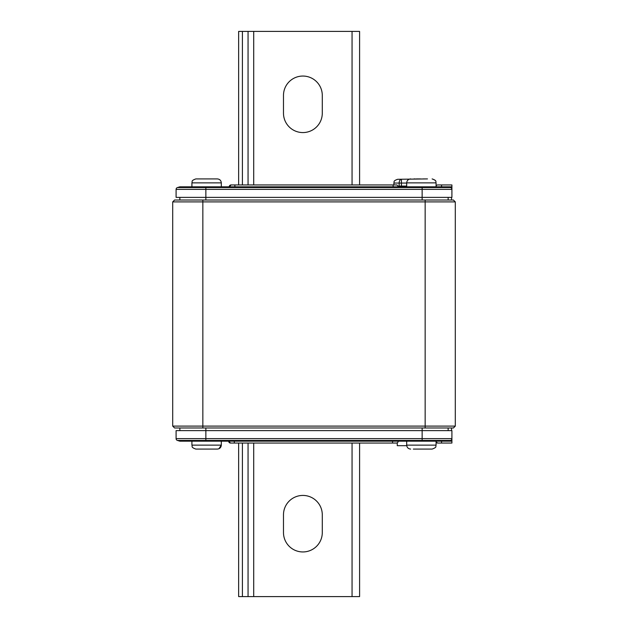 <?xml version="1.0" encoding="UTF-8"?>
<svg xmlns="http://www.w3.org/2000/svg" width="628" height="628" viewBox="0 0 628 628"><rect width="100%" height="100%" fill="white"/><g stroke="black" fill="none" stroke-linecap="round" stroke-linejoin="round"><path stroke-width="0.94" d="M398.78 186.83L401.418 186.83L398.78 186.83L396.896 184.946L393.128 184.946L396.896 184.946M214.674 449.083L213.763 449.083L214.674 449.083M199.461 449.083L195.873 449.083L199.461 449.083M191.917 441.17L191.917 445.126C192.678 446.312 190.48 447.215 195.873 449.083C190.496 447.238 192.678 446.327 191.917 445.126L221.307 445.126C221.072 447.529 219.753 448.847 217.351 449.083L198.55 449.083M406.693 441.17L406.693 445.126C406.928 447.529 408.247 448.847 410.649 449.083C408.247 448.847 406.928 447.529 406.693 445.126L436.083 445.126C435.235 446.335 437.708 447.058 432.127 449.083L413.326 449.083M436.083 441.17L436.083 445.126C435.235 446.335 437.708 447.058 432.127 449.083L429.45 449.083M397.273 442.803L397.273 445.692L406.732 445.692M437.779 443.054L436.083 441.994A1.884 1.884 0 0 0 437.779 443.054L451.909 443.054L441.547 443.054L441.547 441.17M228.78 441.837A1.884 1.884 0 0 0 230.539 443.054L234.307 443.054L230.539 443.054L234.307 443.054L234.307 441.17M396.645 443.03L396.331 443.054A1.884 1.884 0 0 0 398.215 441.17M214.038 178.917L217.351 178.917L214.038 178.917M211.283 178.917L217.351 178.917C219.753 179.153 221.072 180.472 221.307 182.874L191.917 182.874C192.678 181.688 190.48 180.786 195.873 178.917L211.283 178.917M207.978 178.917L210.953 178.917M398.623 186.076L399.157 186.076L399.157 183.062L393.882 183.062C394.604 181.947 392.5 181.084 397.65 179.294L427.487 178.917M423.178 178.917L427.205 178.917M436.083 186.006A1.884 1.884 0 0 1 437.779 184.946L451.909 184.946L451.909 186.83L179.859 186.83L177.434 187.56A1.884 1.884 0 0 0 176.091 189.366L176.091 197.38L205.858 197.38L205.858 200.018M234.872 186.83L234.872 184.946L231.104 184.946L229.22 186.83A1.884 1.884 0 0 1 231.104 184.946L393.882 184.946L393.882 183.062M453.416 427.982L174.584 427.982L172.7 426.098L172.7 201.902L174.584 200.018L453.416 200.018L455.3 201.902L455.3 426.098L453.416 427.982M172.7 426.098L455.3 426.098M455.3 201.902L172.7 201.902M451.909 186.83L451.909 197.38L205.858 197.38L205.858 189.366L176.091 189.366A1.884 1.884 0 0 1 177.434 187.56L205.858 187.56L205.858 186.83M441.547 186.83L441.547 184.946L437.779 184.946L451.909 184.946M234.872 184.946L238.64 184.946L238.64 31.4L242.408 31.4L242.408 184.946M359.593 184.946L359.593 31.4L359.593 184.946L393.128 184.946L393.128 186.83M422.142 200.018L422.142 189.366L205.858 189.366L205.858 187.56L450.566 187.56L448.141 186.83M450.566 187.56A1.884 1.884 0 0 1 451.909 189.366L422.142 189.366L422.142 186.83M451.532 197.38L451.532 200.018L451.532 197.38M448.141 197.38L448.141 200.018M179.859 200.018L179.859 197.38M322.29 95.456A19.405 19.405 0 0 0 302.884 76.051A19.405 19.405 0 0 0 283.479 95.456L283.479 113.166A19.405 19.405 0 0 0 302.884 132.571A19.405 19.405 0 0 0 322.29 113.166L322.29 95.456M359.593 31.4L242.408 31.4M416.34 178.917L420.501 178.917M413.962 178.917L415.289 178.917M201.682 178.917L204.375 178.917M191.917 186.83L191.917 182.874C192.678 181.673 190.496 180.762 195.873 178.917L200.513 178.917M436.083 186.83L436.083 182.874L406.693 182.874L406.693 186.83L401.418 186.83L401.418 186.076L406.693 186.076M436.083 184.875A4.71 4.71 0 0 1 436.499 185.441L436.672 185.307M406.693 183.062L399.157 183.062A3.768 2.261 -90 0 1 401.418 179.294L401.418 186.076L399.157 186.076A0.754 0.455 -90 0 0 399.612 186.83M448.141 441.17L450.566 440.44L177.434 440.44L179.859 441.17L451.909 441.17L451.909 430.62L422.142 430.62L422.142 427.982M177.434 440.44A1.884 1.884 0 0 1 176.091 438.634A1.884 1.884 0 0 0 177.434 440.44A1.884 1.884 0 0 1 176.091 438.634L176.091 430.62L422.142 430.62L422.142 438.634L451.909 438.634A1.884 1.884 0 0 1 450.566 440.44A1.884 1.884 0 0 0 451.909 438.634M396.331 443.054L234.307 443.054M451.909 441.17L451.909 443.054M448.141 427.982L448.141 430.62M179.859 430.62L179.859 427.982M451.532 430.62L451.532 427.982L451.532 430.62M283.479 532.544A19.405 19.405 0 0 0 302.884 551.949A19.405 19.405 0 0 0 322.29 532.544L322.29 514.834A19.405 19.405 0 0 0 302.884 495.429A19.405 19.405 0 0 0 283.479 514.834L283.479 532.544M242.408 443.054L242.408 596.6L238.64 596.6L238.64 443.054M242.408 596.6L359.593 596.6L359.593 443.054M415.124 449.083L414.237 449.083M209.838 449.083L211.667 449.083M392.563 443.054L392.563 441.17M202.844 200.018L202.844 427.982M425.156 427.982L425.156 200.018M177.434 187.56A1.884 1.884 0 0 0 176.091 189.366M352.057 184.946L352.057 31.4M253.712 184.946L253.712 31.4M248.06 184.946L248.06 31.4M205.858 427.982L205.858 438.634L422.142 438.634L422.142 441.17M176.091 438.634L205.858 438.634L205.858 441.17M248.06 443.054L248.06 596.6M253.712 443.054L253.712 596.6M352.057 443.054L352.057 596.6M221.307 441.17L221.307 445.126L218.913 448.761M217.351 178.917C219.753 179.153 221.072 180.472 221.307 182.874L221.307 186.83M436.083 182.874C435.353 181.861 437.645 180.942 432.127 178.917C437.504 180.762 435.322 181.673 436.083 182.874M406.693 182.874C406.928 180.472 408.247 179.153 410.649 178.917M228.655 441.17L230.539 443.054"/></g></svg>
